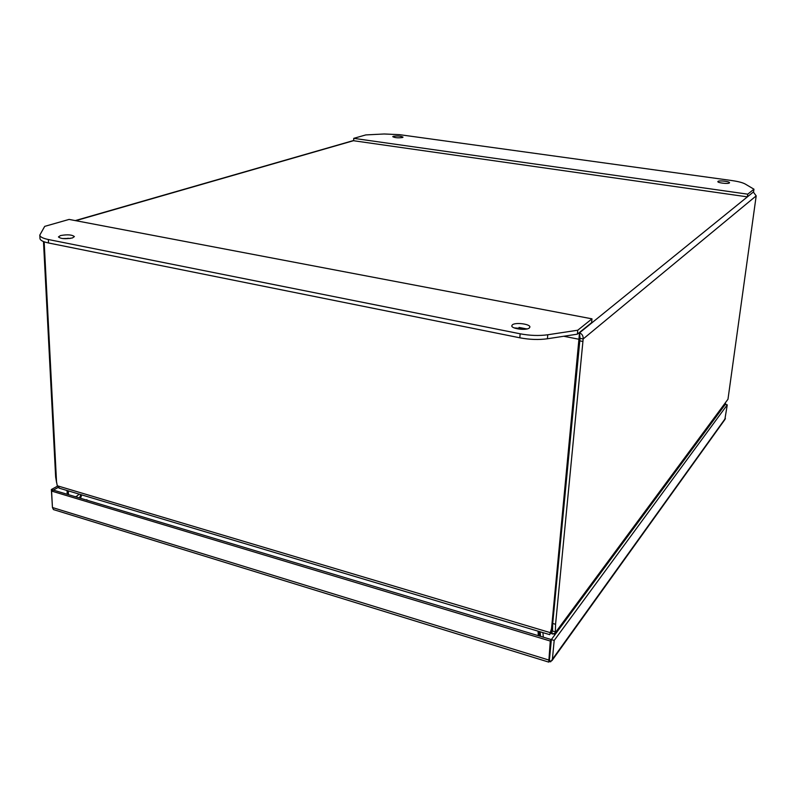 <?xml version="1.0" encoding="UTF-8"?>
<svg xmlns="http://www.w3.org/2000/svg" width="796" height="796" viewBox="0 0 796 796"><rect width="100%" height="100%" fill="white"/><g stroke="black" fill="none" stroke-linecap="round" stroke-linejoin="round"><path stroke-width="1.19" d="M68.496 494.664L68.317 490.883M76.705 496.127L75.55 496.784M67.232 494.286L67.053 490.505M549.548 658.61L551.359 639.586L53.322 490.107L58.118 487.49M724.609 404.288L725.265 404.428L550.285 641.029L51.581 491.062L53.322 490.107L51.362 489.52L57.402 486.227M725.086 403.642L725.743 403.781L725.265 404.428L727.265 404.846L554.195 640.432L551.359 639.586L548.762 662.103L550.285 641.029M548.573 662.053L53.471 509.589L52.446 507.53L51.581 491.062M54.277 509.838L53.531 509.609M724.828 419.641L727.265 404.846M554.195 640.432L552.384 659.317L550.663 661.794L549.429 659.954L549.558 658.451M548.942 661.516L550.663 661.794M52.427 507.022L51.362 489.52M725.743 403.781L725.644 404.507M72.446 237.944C65.491 239.208 60.824 238.87 58.446 236.939L60.436 235.576C67.391 234.332 72.038 234.681 74.386 236.601L72.446 237.944M529.25 328.061C526.106 330.748 511.102 328.738 511.788 325.733L512.465 324.748C515.718 322.111 530.524 324.101 529.887 327.106L529.25 328.061M520.136 333.793C529.887 335.633 539.101 335.952 547.757 334.768L577.757 330.221L591.975 318.838L69.113 219.417L44.705 226.372L39.8 235.109C40.039 236.909 42.885 238.372 48.337 239.516L520.136 333.793L519.818 337.793C529.569 339.643 538.763 339.972 547.409 338.768L577.379 334.161L577.757 330.221M39.8 235.109L39.979 238.531C40.218 240.342 43.064 241.825 48.516 242.969L519.818 337.793M591.975 318.838L591.597 322.678L577.379 334.161M70.476 238.392L62.526 238.551M527.221 328.887L514.146 327.882M718.022 181.379C719.315 180.234 729.972 181.488 729.524 182.742L729.375 182.961C728.121 184.125 717.385 182.861 717.853 181.607L718.022 181.379M393.333 136.265C397.791 135.728 401.015 136.026 403.025 137.151L402.458 137.539C398.01 138.076 394.776 137.788 392.746 136.663L393.333 136.265M399.473 134.653L384.1 133.987L365.782 134.922L353.742 138.355L747.742 194.164L753.951 189.199L745.225 184.035C742.668 182.622 738.24 181.468 731.932 180.563L399.473 134.653M753.951 189.199L753.583 191.846L747.374 196.861L747.742 194.164M353.742 138.355L353.673 140.743L747.374 196.861M579.329 336.091L580.045 338.35L578.931 339.255L579.468 332.887C582.105 333.882 583.339 335.912 583.16 338.967L756.19 195.876L753.722 192.552M752.887 192.413L579.468 332.887L580.035 338.35L583.16 338.967L555.568 624.303L552.713 623.457L580.025 338.429M563.747 336.26L578.931 339.255L551.538 628.522L550.305 632.651L552.444 628.223M549.757 634.661L550.305 632.651L57.282 485.769L56.526 481.799L44.158 241.805M552.713 623.457L552.514 631.039L555.349 631.885L555.568 624.303M756.19 195.876L727.982 399.224L555.031 633.089L552.334 634.064L551.837 631.318L552.514 631.039M43.482 241.546L55.65 477.033L56.596 482.635M57.282 485.769L59.66 488.296M579.548 340.797L582.662 341.414M555.031 633.089L727.982 399.224M550.474 632.77L552.334 634.064M552.484 630.462L551.439 631.099M538.086 631.178L538.295 635.666M80.525 498.276L81.709 494.883M543.29 637.158L542.932 632.621M80.784 494.605L79.57 497.988M539.111 631.477L539.32 635.964M540.156 631.795L540.504 636.322M86.864 499.669L86.316 500.017M553.897 634.024L554.792 634.939M715.893 416.328L716.39 416.427M548.494 659.934L52.446 507.53M725.405 418.358L552.384 659.317M547.757 334.768L547.409 338.768M48.337 239.516L48.516 242.969M75.759 220.681L353.673 140.653M67.889 238.213L69.501 238.531M519.042 327.415L526.882 328.967M552.464 627.288L551.538 628.522M56.287 477.222L55.65 477.033M550.693 632.322L550.832 633.079M79.232 494.147L75.928 496.893M716.181 416.716L715.783 416.189M551.976 660.61L725.066 419.313M353.683 140.484L75.272 220.591M58.974 488.097L549.767 634.661M549.797 634.551L551.2 631.457"/></g></svg>
